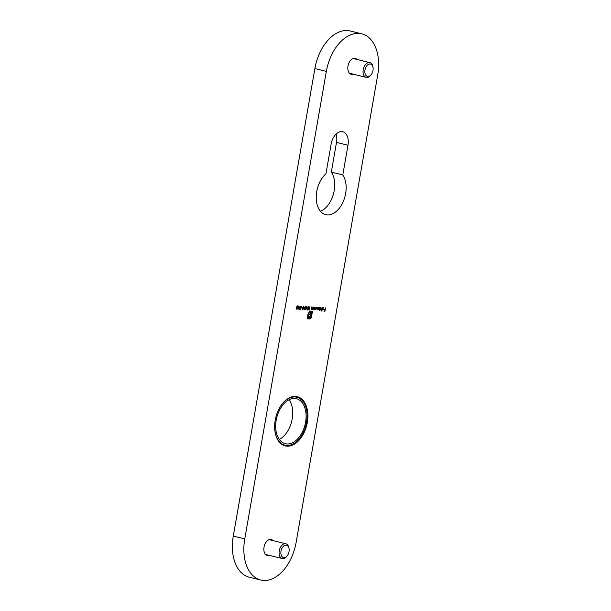 <?xml version="1.0" encoding="UTF-8"?>
<svg xmlns="http://www.w3.org/2000/svg" width="611" height="611" viewBox="0 0 611 611"><rect width="100%" height="100%" fill="white"/><g stroke="black" fill="none" stroke-linecap="round" stroke-linejoin="round"><path stroke-width="0.92" d="M323.463 307.715L324.029 309.006L323.02 310.197L322.455 308.838L323.845 308.937L323.433 308.013L322.631 308.326L323.57 307.73M323.272 307.661L323.838 308.96L323.02 310.197L322.478 309.685M323.379 307.997L322.585 308.433M320.928 307.539L321.516 308.845L320.485 310.029L319.95 309.479L319.507 310.9L320.095 307.524L320.217 307.952L321.027 307.554M320.309 309.983L319.767 309.433M316.162 307.211L316.758 308.517L315.727 309.701L315.177 309.166L314.909 309.601L315.329 307.196L315.452 307.623L316.261 307.226M315.971 307.165L316.567 308.471L315.727 309.701L314.993 309.128M311.747 309.403L311.74 306.951L311.977 309.143L313.099 307.043L312.679 309.449L312.565 308.998L311.809 309.426M311.732 308.097L311.977 309.143M308.295 306.63L308.7 308.402L307.692 310.09L307.257 308.311L308.364 306.638M304.797 307.883L305.279 308.906L304.431 309.861L303.95 308.807L305.271 306.424L304.881 307.898M302.262 307.409L301.391 307.692L302.262 307.409M299.711 306.898L298.053 309.426L298.642 306.05L298.703 306.821L299.711 306.898M310.335 318.705L307.203 318.835L308.104 313.664L309.792 311.205L310.655 311.152L310.548 311.77L309.143 312.274L308.502 313.687L307.707 318.247L309.533 318.377L310.571 317.835L311.205 316.429L312.007 311.87L311.465 311.831L310.564 316.437L309.632 317.506L308.356 317.56L308.494 316.765L309.861 316.513L310.388 314.81L308.853 314.703L308.99 313.917L310.525 314.023L311.014 311.182L312.511 311.282L311.404 317.185L310.335 318.705L309.426 318.988M307.325 422.407A25.334 15.947 -76.1 0 1 285.192 445.9A25.334 15.947 -76.1 0 1 275.79 417.481A25.334 15.947 -76.1 0 1 297.343 396.707A25.334 15.947 -76.1 0 1 307.325 422.407M353.334 74.191A8.233 5.178 -76.1 0 1 351.249 74.328A8.233 5.178 -76.1 0 1 348.003 65.973A8.233 5.178 -76.1 0 1 355.197 58.335A8.233 5.178 -76.1 0 1 356.977 59.427M269.359 555.361A8.233 5.178 -76.1 0 1 267.274 555.498A8.233 5.178 -76.1 0 1 264.028 547.143A8.233 5.178 -76.1 0 1 271.223 539.505A8.233 5.178 -76.1 0 1 273.002 540.598M361.75 33.819A40.532 25.509 103.9 0 1 377.713 74.932L296.121 542.423A40.532 25.509 103.9 0 1 263.494 580.45A40.532 25.509 103.9 0 1 260.721 580.015A40.532 25.509 103.9 0 1 244.759 538.902L326.35 71.411L314.879 68.577A40.532 25.509 -76.1 0 1 347.506 30.55A40.532 25.509 -76.1 0 1 350.279 30.985L361.75 33.819A40.532 25.509 103.9 0 0 358.97 33.384A40.532 25.509 103.9 0 0 326.35 71.411M342.794 174.929A22.798 14.351 -76.1 0 1 343.283 201.47A22.798 14.351 -76.1 0 1 325.732 214.667A22.798 14.351 -76.1 0 1 316.231 197.246A22.798 14.351 -76.1 0 1 325.946 173.776L331.124 144.081A13.305 8.371 -76.1 0 1 342.74 131.747A13.305 8.371 -76.1 0 1 347.98 145.242L342.794 174.929L331.33 172.096A22.798 14.351 -76.1 0 1 333.407 194.115A22.798 14.351 -76.1 0 1 320.477 211.284M297.511 305.89L297.924 307.669L296.908 309.349L296.48 307.57L297.58 305.897M297.519 308.471L296.831 309.334M299.948 309.525L299.642 308.547L300.963 306.554L300.032 306.149L301.475 306.248L299.833 308.532L300.177 309.235L300.994 308.517L300.024 309.556M301.254 306.233L299.642 308.486L300.177 309.235M303.392 306.294L303.804 308.066L302.789 309.754L302.361 307.967L303.461 306.302M303.4 308.876L302.712 309.739M306.088 308.456L305.775 307.478L306.615 306.516L307.089 307.562L305.783 309.96L306.157 308.479M309.777 309.808L309.204 310.105L309.777 306.814L309.777 309.808M313.55 309.525L313.535 307.073L313.771 309.265L314.894 307.165L314.474 309.571L314.36 309.128L313.611 309.548M313.527 308.219L313.771 309.265M317.323 309.785L317.346 307.333L317.529 309.525L318.598 307.425L318.591 309.601L319.66 307.493L319.24 309.899L318.117 309.273L317.376 309.808M318.392 309.861L317.972 309.242M317.308 308.654L317.529 309.525M318.384 308.647L318.591 309.601M322.303 307.677L321.523 311.037L322.303 307.677M325.541 307.898L324.968 311.19L323.929 311.114L324.838 310.839L325.014 309.823L324.227 309.426L325.067 309.487L325.541 307.898M260.721 580.015L249.25 577.181A40.532 25.509 -76.1 0 1 233.287 536.068L314.879 68.577M336.081 134.099A13.305 8.371 -76.1 0 1 336.508 142.409L331.33 172.096M309.235 318.942L307.211 318.805M310.457 311.144L310.548 311.77M309.991 311.694L309.143 312.274M308.952 312.229L308.502 313.687M308.311 313.642L307.707 318.247M311.465 311.831L312.007 311.87M311.274 311.786L310.831 315.452M310.64 315.406L310.564 316.437M310.373 316.391L310.167 317.117M309.976 317.071L309.632 317.506M309.441 317.46L308.952 317.605M308.761 317.56L308.364 317.529M308.861 314.673L310.388 314.81M312.313 311.266L311.602 316.452M311.411 316.406L311.106 317.827M310.915 317.781L310.144 318.652M297.32 305.844L297.733 307.616M297.343 306.203L296.48 307.532L296.961 309.013L297.924 307.669M296.48 307.532L296.87 308.99M296.702 306.714L296.671 307.585M297.259 306.18L296.893 306.76M297.733 307.654L297.305 306.187M299.497 306.882L298.122 309.036M298.214 307.096L298.642 307.165L298.389 308.593L299.275 307.203L298.642 307.165M299.275 307.203L298.451 307.112M299.986 309.181L299.642 308.486L300.07 309.204M300.803 308.471L299.917 309.517M299.978 306.455L300.963 306.554M302.01 307.7L301.391 307.661M303.201 306.248L303.804 308.066M303.224 306.607L302.361 307.936L302.75 309.395M302.361 307.936L302.651 309.365M302.842 309.41L303.614 308.059L303.331 306.63L302.552 307.982M304.576 307.891L305.401 306.6M304.606 307.837L305.279 308.906M305.088 308.853L304.24 309.815M304.309 309.479L303.942 308.792L304.499 309.525L305.088 308.906L304.515 308.173L304.897 308.861L304.515 308.173L303.942 308.792L304.377 309.494M305.088 308.906L304.706 308.219L304.133 308.838L304.499 309.525M306.424 306.47L306.898 307.516L305.676 309.777M306.05 308.448L306.462 308.479M305.79 307.425L306.34 308.158L307.089 307.562M306.34 308.158L305.974 307.47L306.546 306.852L306.898 307.532L306.355 306.806L306.707 307.486L306.355 306.806L305.783 307.425L306.21 308.127M305.783 307.425L306.149 308.112M308.104 306.585L308.7 308.402M308.303 309.212L307.524 310.044M308.127 306.943L307.257 308.272L307.654 309.731M307.264 308.272L307.554 309.701M307.745 309.746L308.509 308.395L308.227 306.966L307.448 308.318M312.687 308.28L311.702 309.387M311.786 309.097L311.465 308.593L311.854 309.113M314.482 308.402L313.496 309.51M313.58 309.219L313.267 308.723L313.649 309.235M315.536 309.655L314.986 309.12M316.047 307.493L315.123 308.356L315.62 309.365M315.131 308.364L315.582 309.357M315.918 307.463L315.314 308.41M315.772 309.403L316.567 308.502L315.986 307.47M319.24 308.769L318.85 309.792M317.926 309.227L317.254 309.769M320.737 307.493L321.325 308.799L320.294 309.976M320.813 307.822L319.889 308.685L320.385 309.693M319.889 308.685L320.347 309.685M320.676 307.784L320.08 308.731M320.538 309.731L321.325 308.83L320.752 307.799M323.838 308.96L323.708 309.792M322.829 310.151L322.287 309.64M323.777 309.227L322.593 309.143L323.066 309.907L323.777 309.227L322.425 309.097L322.921 309.869M325.067 309.487L324.174 309.731M324.777 311.136L323.937 311.083M277.669 439.714L278.013 439.798A24.7 15.542 -76.1 0 1 274.721 428.28A0.634 0.397 103.9 0 1 274.675 428.296M274.645 427.066L274.683 427.081A24.7 15.542 -76.1 0 1 277.089 413.28L277.081 413.28A0.634 0.397 103.9 0 0 277.089 413.28M277.547 412.112A0.634 0.397 103.9 0 0 277.531 412.104A24.7 15.542 -76.1 0 1 284.726 401.312L284.558 401.274M285.429 400.465A0.634 0.397 103.9 0 1 285.505 400.625A24.7 15.542 -76.1 0 1 294.716 396.944L293.143 396.554M295.403 396.424A0.634 0.397 103.9 0 1 295.518 396.997A24.7 15.542 -76.1 0 1 296.809 397.226A24.7 15.542 -76.1 0 1 303.247 401.847A0.634 0.397 103.9 0 1 303.766 402.618A24.7 15.542 -76.1 0 1 307.058 414.143A0.634 0.397 103.9 0 1 307.096 415.343A24.7 15.542 -76.1 0 1 304.69 429.136A0.634 0.397 103.9 0 1 304.232 430.304A24.7 15.542 -76.1 0 1 297.053 441.104A0.634 0.397 103.9 0 1 296.274 441.791A24.7 15.542 -76.1 0 1 287.063 445.472A0.634 0.397 103.9 0 1 286.254 445.419A24.7 15.542 -76.1 0 1 284.963 445.19A24.7 15.542 -76.1 0 1 278.532 440.577A0.634 0.397 103.9 0 1 278.326 440.775M305.576 422.216A23.18 14.588 -76.1 0 1 285.329 443.716A23.18 14.588 -76.1 0 1 276.722 417.71A23.18 14.588 -76.1 0 1 296.45 398.7A23.18 14.588 -76.1 0 1 305.576 422.216M295.014 396.409A0.634 0.397 103.9 0 0 294.716 396.944M289.095 399.724A23.18 14.588 -76.1 0 1 292.195 418.909A23.18 14.588 -76.1 0 1 279.296 439.393M287.254 555.781L286.75 556.422A7.599 4.781 -76.1 0 1 282.756 558.622A7.599 4.781 -76.1 0 1 282.236 558.538A7.599 4.781 -76.1 0 1 279.418 550.015A7.599 4.781 -76.1 0 1 285.879 543.782A7.599 4.781 -76.1 0 1 288.888 547.762L289.041 548.563A6.331 3.987 103.9 0 0 284.68 545.455A6.331 3.987 103.9 0 0 280.877 552.191A6.331 3.987 103.9 0 0 283.932 557.614A6.331 3.987 103.9 0 0 287.254 555.781A6.331 3.987 103.9 0 0 289.041 548.563M371.236 74.611L370.724 75.245A7.599 4.781 -76.1 0 1 366.737 77.452A7.599 4.781 -76.1 0 1 366.218 77.368A7.599 4.781 -76.1 0 1 363.392 68.844A7.599 4.781 -76.1 0 1 369.861 62.612A7.599 4.781 -76.1 0 1 372.863 66.591L373.015 67.393A6.331 3.987 103.9 0 0 368.654 64.285A6.331 3.987 103.9 0 0 364.851 71.021A6.331 3.987 103.9 0 0 367.906 76.444A6.331 3.987 103.9 0 0 371.236 74.611A6.331 3.987 103.9 0 0 373.015 67.393M233.287 536.068L244.759 538.902M336.508 142.409L347.98 145.242M296.809 397.226L295.533 396.913M284.963 445.19L281.908 444.434M283.557 445.343L286.506 446.068M296.068 441.959L296.511 442.066M302.941 401.435L303.659 401.61M265.487 554.406L282.236 558.538M269.13 539.643L285.879 543.782M349.469 73.228L366.218 77.368M353.112 58.473L369.861 62.612"/></g></svg>
